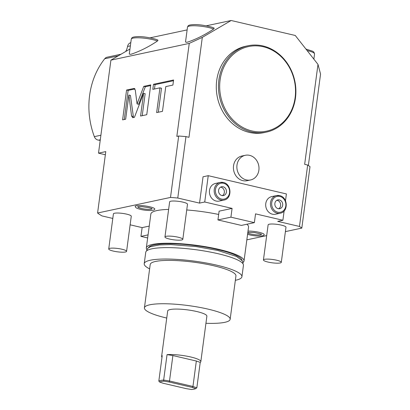 <?xml version="1.0" encoding="UTF-8"?>
<svg xmlns="http://www.w3.org/2000/svg" width="410" height="410" viewBox="0 0 410 410"><rect width="100%" height="100%" fill="white"/><g stroke="black" fill="none" stroke-linecap="round" stroke-linejoin="round"><path stroke-width="0.61" d="M149.24 226.094L142.126 227.617L130.129 224.813M142.126 227.617L140.953 236.391L147.656 237.954M285.493 200.756L286.406 193.935L208.244 175.68L204.728 202.002L199.542 203.109L177.771 198.025A107.21 19.972 7.6 0 0 170.498 197.43L97.585 213.01A107.21 19.972 7.6 0 0 102.003 215.921L112.801 218.443M204.728 202.002L232.086 208.393L219.114 211.165L217.941 219.939L241.387 225.413L254.364 222.64L230.917 217.167L232.086 208.393M254.364 222.64L255.538 213.866L282.895 220.257L284.14 210.919M285.396 231.609L301.806 228.103A107.21 19.972 -172.4 0 0 299.474 226.453L277.703 221.364L282.895 220.257M246.84 239.85L266.684 235.606M146.816 249.521A49.282 9.179 7.6 0 1 146.329 247.906L150.849 214.04A49.282 9.179 7.6 0 1 168.628 209.413M186.734 209.961A49.282 9.179 7.6 0 1 218.673 214.466M243.13 262.374A49.282 9.179 -172.4 0 0 244.027 260.945L248.542 227.073A49.282 9.179 -172.4 0 0 246.897 224.239M247.584 234.274L250.069 234.981C256.26 236.447 264.05 236.426 264.112 234.838A9.881 1.84 -172.4 0 0 259.151 232.321A9.881 1.84 -172.4 0 0 248.004 231.107M154.688 209.279A9.881 1.84 -172.4 0 0 149.727 206.763A9.881 1.84 -172.4 0 0 139.646 205.533A9.881 1.84 -172.4 0 0 135.223 206.681C136.069 207.752 135.49 207.988 140.645 209.423C146.831 210.889 154.621 210.868 154.688 209.279M126.587 251.35L131.272 216.254A9.01 1.676 -172.4 0 0 126.664 214.138A9.01 1.676 -172.4 0 0 113.411 213.871L108.727 248.967A9.01 1.676 7.6 0 1 121.98 249.234A9.01 1.676 -172.4 0 1 126.587 251.35A9.01 1.676 -172.4 0 1 113.334 251.084A9.01 1.676 7.6 0 1 108.727 248.967M182.814 239.337L187.498 204.241A9.01 1.676 -172.4 0 0 182.891 202.125A9.01 1.676 -172.4 0 0 169.637 201.858L164.953 236.954A9.01 1.676 7.6 0 1 178.207 237.221A9.01 1.676 -172.4 0 1 182.814 239.337A9.01 1.676 -172.4 0 1 169.561 239.066A9.01 1.676 7.6 0 1 164.953 236.954M281.296 262.338L285.98 227.242A9.01 1.676 -172.4 0 0 281.378 225.126A9.01 1.676 -172.4 0 0 268.119 224.859L263.435 259.955A9.01 1.676 7.6 0 1 276.694 260.222A9.01 1.676 -172.4 0 1 281.296 262.338A9.01 1.676 -172.4 0 1 268.043 262.072A9.01 1.676 7.6 0 1 263.435 259.955M140.953 236.391L148.066 234.868M97.585 213.01L105.78 151.592L98.508 153.15L105.355 154.749M170.498 197.43L178.693 136.012L176.833 136.412L189.246 43.404L110.915 60.142L98.508 153.15M135.285 90.067L133.967 88.463L126.577 90.041L122.595 119.874L125.655 119.218L128.878 95.053L131.579 116.066L132.891 117.67L134.429 117.342L143.592 93.342L140.568 116.03L146.754 114.708L150.736 84.88L143.761 86.367L137.063 103.904L135.285 90.067M134.331 88.463L134.654 88.621M132.532 117.67L132.891 117.67M159.946 87.843L156.646 112.596L162.468 111.351L165.773 86.602L172.902 85.075L173.579 79.996L153.494 84.286L152.817 89.37L159.946 87.843L161.509 88.212L158.306 112.243M129.955 49.01L110.915 60.142M130.8 42.65A5.407 4.71 -102.1 0 0 127.551 46.453A16.215 14.13 -102.1 0 1 125.701 51.496M118.234 55.868L104.729 58.753A5.407 4.71 -102.1 0 1 107.21 57.174L121.047 54.222M104.729 58.753A75.681 65.933 77.9 0 0 94.336 136.643L100.896 135.238M94.336 136.643A5.407 4.71 -102.1 0 0 98.625 140.153A16.215 14.13 -102.1 0 1 100.209 140.384M301.806 228.103L310.001 166.685A107.21 19.972 -172.4 0 0 307.669 165.035L304.656 164.328L317.991 64.39L295.251 35.47L231.158 20.5L202.309 37.371L188.974 137.309L185.966 136.607L177.771 198.025M317.991 64.39L320.558 74.077L308.361 165.491M299.474 226.453L307.669 165.035M199.542 203.109L203.052 176.787L208.244 175.68M247.947 45.771L245.785 46.233A44.147 38.463 77.9 0 0 216.326 88.939A44.147 38.463 77.9 0 0 249.275 132.394A44.147 38.463 77.9 0 0 264.235 132.573L266.397 132.112A44.147 38.463 -102.1 0 1 251.438 131.933A44.147 38.463 -102.1 0 1 218.489 88.478A44.147 38.463 -102.1 0 1 247.947 45.771A44.147 38.463 -102.1 0 1 262.912 45.946A44.147 38.463 -102.1 0 1 295.861 89.406A44.147 38.463 -102.1 0 1 266.397 132.112M247.112 180.702A12.613 10.988 -102.1 0 1 233.531 165.814A12.613 10.988 -102.1 0 1 241.838 156.036L245.298 155.293A12.613 10.988 77.9 0 0 236.99 165.071A12.613 10.988 -102.1 0 0 250.571 179.964L247.112 180.702M178.693 136.012A107.21 19.972 7.6 0 1 185.966 136.607M189.246 43.404L202.309 37.371M231.158 20.5L206.302 25.809M187.124 29.909L150.075 37.828M130.359 54.346L131.543 54.094C140.343 51.06 148.958 46.709 157.394 41.051A14.417 2.685 -172.4 0 0 141.537 37.93A14.417 2.685 -172.4 0 0 131.272 39.14L129.288 54.007L130.359 54.346A14.417 2.685 7.6 0 1 131.543 54.094M157.763 40.288L157.394 41.051M186.586 42.332L187.77 42.081C196.569 39.042 205.184 34.696 213.62 29.033A14.417 2.685 -172.4 0 0 197.763 25.912A14.417 2.685 -172.4 0 0 187.498 27.127L185.515 41.994L186.586 42.332A14.417 2.685 7.6 0 1 187.77 42.081M213.989 28.269L213.62 29.033M272.419 214.194A9.01 7.851 -102.1 0 1 265.695 205.323A9.01 7.851 -102.1 0 1 271.707 196.605L276.463 195.59A9.01 7.851 77.9 0 0 270.451 204.308A9.01 7.851 77.9 0 0 277.175 213.174A9.01 7.851 77.9 0 0 280.23 213.21L275.474 214.23A9.01 7.851 -102.1 0 1 272.419 214.194M216.142 201.049A9.01 7.851 -102.1 0 1 209.418 192.177A9.01 7.851 -102.1 0 1 215.429 183.465L220.185 182.445A9.01 7.851 77.9 0 0 214.174 191.162A9.01 7.851 77.9 0 0 220.898 200.029A9.01 7.851 77.9 0 0 223.952 200.07L219.196 201.084A9.01 7.851 -102.1 0 1 216.142 201.049M230.917 217.167L217.941 219.939M278.195 208.695A4.505 3.926 77.9 0 0 279.722 208.716A4.505 3.926 77.9 0 0 282.726 204.354A4.505 3.926 77.9 0 0 279.364 199.921A4.505 3.926 -102.1 0 0 277.837 199.906A4.505 3.926 -102.1 0 0 274.833 204.262A4.505 3.926 -102.1 0 0 278.195 208.695M278.646 208.772A4.505 3.926 77.9 0 0 280.589 204.19A4.505 3.926 77.9 0 0 277.288 200.367A4.505 3.926 -102.1 0 0 276.837 200.29M221.918 195.549A4.505 3.926 77.9 0 0 223.445 195.57A4.505 3.926 77.9 0 0 226.448 191.214A4.505 3.926 77.9 0 0 223.086 186.775A4.505 3.926 -102.1 0 0 221.559 186.76A4.505 3.926 -102.1 0 0 218.556 191.116A4.505 3.926 -102.1 0 0 221.918 195.549M222.369 195.626A4.505 3.926 77.9 0 0 224.311 191.045A4.505 3.926 77.9 0 0 221.01 187.221A4.505 3.926 -102.1 0 0 220.559 187.144M251.986 130.964A43.245 37.674 -102.1 0 1 220.088 80.083A43.245 37.674 -102.1 0 1 263.225 46.735A43.245 37.674 -102.1 0 1 295.123 97.611A43.245 37.674 -102.1 0 1 251.986 130.964M245.298 155.293A12.613 10.988 77.9 0 1 258.879 170.186A12.613 10.988 -102.1 0 1 250.571 179.964M137.063 103.904L138.626 104.273L145.325 86.736L143.761 86.367M150.639 85.598L145.325 86.736M143.592 93.342L145.155 93.706L142.224 115.676M128.878 95.053L130.441 95.417L133.486 117.547M126.577 90.041L128.14 90.405L124.256 119.515M134.936 88.955L128.14 90.405M173.481 80.714L155.057 84.655L154.478 89.011M153.494 84.286L155.057 84.655M146.329 247.906A49.282 9.179 7.6 0 1 218.832 249.367A49.282 9.179 -172.4 0 1 244.027 260.945M148.563 247.609A47.212 8.794 7.6 0 1 217.838 249.582A47.212 8.794 -172.4 0 1 241.941 260.068M145.745 252.293A49.282 9.179 7.6 0 1 218.248 253.754A49.282 9.179 -172.4 0 1 243.437 265.332L241.915 276.735A49.282 9.179 -172.4 0 0 216.726 265.162A49.282 9.179 7.6 0 0 144.223 263.702L145.745 252.293M149.619 268.863A49.282 9.179 7.6 0 1 144.223 263.702M235.35 280.302A49.282 9.179 -172.4 0 0 241.915 276.735M150.203 264.496A43.245 8.056 7.6 0 1 213.83 265.782A43.245 8.056 -172.4 0 1 235.934 275.935L230.153 319.282A43.245 8.056 -172.4 0 0 208.044 309.125A43.245 8.056 7.6 0 0 144.422 307.843L150.203 264.496M166.737 318.047A43.245 8.056 -172.4 0 1 166.527 317.996A43.245 8.056 7.6 0 1 144.422 307.843M205.943 323.28A43.245 8.056 -172.4 0 0 230.153 319.282M200.823 361.625A19.777 3.685 -172.4 0 0 190.717 356.982A19.777 3.685 -172.4 0 0 167.044 354.619L172.892 355.547L196.339 361.026L200.229 362.368A19.777 3.685 -172.4 0 0 200.823 361.625L206.886 316.177A19.777 3.685 -172.4 0 0 196.779 311.533A19.777 3.685 -172.4 0 0 167.685 310.944L161.622 356.392A19.777 3.685 -172.4 0 0 162.001 357.269M200.229 362.368L196.836 387.814L192.946 386.466L196.339 361.026M167.044 354.619L163.651 380.065A19.777 3.685 7.6 0 0 158.819 381.095L162.216 355.649A19.777 3.685 -172.4 0 0 161.622 356.392M196.836 387.814L195.729 388.608L192.259 387.404L192.946 386.466L169.499 380.992L172.892 355.547M195.729 388.608A18.875 3.516 -172.4 0 1 191.557 389.5L186.335 388.67L163.159 383.258L159.69 382.058A18.875 3.516 7.6 0 1 163.862 381.167L169.084 381.992L192.259 387.404M158.819 381.095L159.69 382.058M163.862 381.167L163.651 380.065L169.499 380.992L169.084 381.992M247.763 232.926A7.114 1.327 -172.4 0 0 250.997 234.064A7.114 1.327 -172.4 0 0 261.452 234.305M137.929 206.865A7.114 1.327 -172.4 0 0 141.568 208.505A7.114 1.327 -172.4 0 0 152.028 208.746M127.551 46.453L130.375 45.848M98.625 140.153L100.291 139.8M305.932 49.046L312.681 51.229L313.896 52.121L314.557 53.941A14.417 2.685 -172.4 0 0 307.095 50.532M279.517 195.626A9.01 7.851 77.9 0 0 276.463 195.59L279.605 195.626C288.015 197.061 288.589 211.944 280.23 213.21M277.724 212.206A8.108 7.062 77.9 0 0 285.811 205.953A8.108 7.062 77.9 0 0 279.83 196.41A8.108 7.062 77.9 0 0 271.743 202.668A8.108 7.062 77.9 0 0 277.724 212.206M223.24 182.481A9.01 7.851 77.9 0 0 220.185 182.445L223.327 182.481C231.737 183.916 232.311 198.799 223.952 200.07M221.451 199.06A8.108 7.062 77.9 0 0 229.538 192.808A8.108 7.062 77.9 0 0 223.558 183.27A8.108 7.062 77.9 0 0 215.47 189.522A8.108 7.062 77.9 0 0 221.451 199.06M131.579 116.066L133.142 116.43M314.557 53.941L313.865 59.137M131.272 39.14C131.948 37.951 131.251 36.92 137.616 36.618C144.458 36.259 156.763 38.986 158.045 40.288M187.498 27.127C188.175 25.938 187.478 24.907 193.843 24.605C200.685 24.246 212.99 26.973 214.271 28.269M146.529 250.956L147.538 248.455L150.337 246.717L159.398 244.944L170.76 244.591L196.149 246.579L217.833 250.484L236.514 256.455L242.73 261.185L243.033 263.835M247.845 232.332L254.615 232.583L261.436 234.125M137.996 206.696L137.739 206.922C137.094 206.835 141.122 206.507 142.542 206.748L148.799 207.68L152.007 208.567"/></g></svg>
